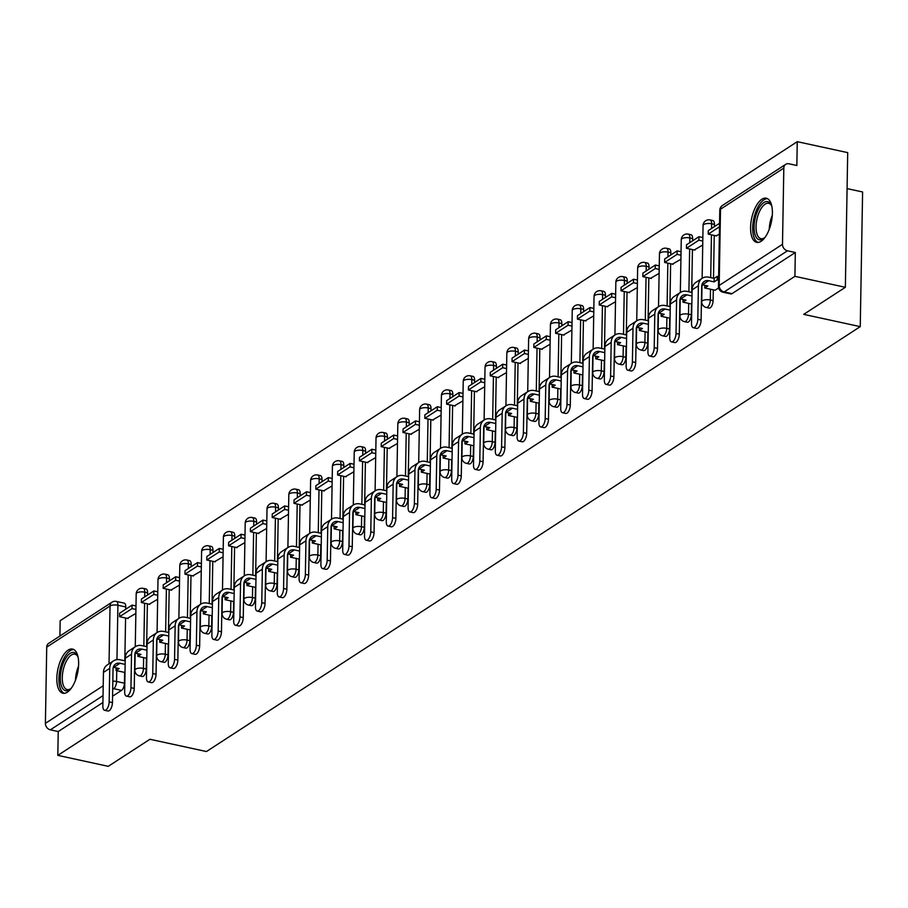 <?xml version="1.0" encoding="UTF-8"?>
<svg xmlns="http://www.w3.org/2000/svg" width="908" height="908" viewBox="0 0 908 908"><rect width="100%" height="100%" fill="white"/><g stroke="black" fill="none" stroke-linecap="round" stroke-linejoin="round"><path stroke-width="1.36" d="M709.08 308.084A5.788 2.576 -77.7 0 0 710.215 307.823A5.788 2.576 -77.7 0 0 713.098 300.616L710.317 300.003A5.788 2.576 102.3 0 1 707.423 307.21A5.788 2.576 102.3 0 1 706.288 307.483L709.08 308.084M687.277 322.261A5.788 2.576 -77.7 0 0 688.412 321.988A5.788 2.576 -77.7 0 0 691.294 314.781L688.514 314.179A5.788 2.576 102.3 0 1 685.619 321.387A5.788 2.576 102.3 0 1 684.484 321.659L687.277 322.261M665.473 336.425A5.788 2.576 -77.7 0 0 666.608 336.153A5.788 2.576 -77.7 0 0 669.502 328.957L666.71 328.344A5.788 2.576 102.3 0 1 663.816 335.551A5.788 2.576 102.3 0 1 662.681 335.824L665.473 336.425M643.67 350.601A5.788 2.576 -77.7 0 0 644.805 350.329A5.788 2.576 -77.7 0 0 647.699 343.122L644.907 342.52A5.788 2.576 102.3 0 1 642.013 349.716A5.788 2.576 102.3 0 1 640.878 349.989L643.67 350.601M621.866 364.766A5.788 2.576 -77.7 0 0 623.001 364.494A5.788 2.576 -77.7 0 0 625.896 357.287L623.104 356.685A5.788 2.576 102.3 0 1 620.209 363.892A5.788 2.576 102.3 0 1 619.074 364.165L621.866 364.766M600.063 378.931A5.788 2.576 -77.7 0 0 601.198 378.67A5.788 2.576 -77.7 0 0 604.092 371.463L601.3 370.861A5.788 2.576 102.3 0 1 598.417 378.057A5.788 2.576 102.3 0 1 597.282 378.33L600.063 378.931M578.26 393.107A5.788 2.576 -77.7 0 0 579.395 392.835A5.788 2.576 -77.7 0 0 582.289 385.628L579.497 385.026A5.788 2.576 102.3 0 1 576.614 392.233A5.788 2.576 102.3 0 1 575.479 392.506L578.26 393.107M556.456 407.272A5.788 2.576 -77.7 0 0 557.591 407A5.788 2.576 -77.7 0 0 560.486 399.804L557.694 399.191A5.788 2.576 102.3 0 1 554.811 406.398A5.788 2.576 102.3 0 1 553.676 406.671L556.456 407.272M534.653 421.448A5.788 2.576 -77.7 0 0 535.788 421.176A5.788 2.576 -77.7 0 0 538.682 413.969L535.89 413.367A5.788 2.576 102.3 0 1 533.007 420.563A5.788 2.576 102.3 0 1 531.872 420.835L534.653 421.448M512.861 435.613A5.788 2.576 -77.7 0 0 513.996 435.341A5.788 2.576 -77.7 0 0 516.879 428.145L514.087 427.532A5.788 2.576 102.3 0 1 511.204 434.739A5.788 2.576 102.3 0 1 510.069 435.011L512.861 435.613M491.058 449.789A5.788 2.576 -77.7 0 0 492.193 449.517A5.788 2.576 -77.7 0 0 495.076 442.31L492.284 441.708A5.788 2.576 102.3 0 1 489.401 448.904A5.788 2.576 102.3 0 1 488.266 449.176L491.058 449.789M469.254 463.954A5.788 2.576 -77.7 0 0 470.389 463.682A5.788 2.576 -77.7 0 0 473.272 456.474L470.492 455.873A5.788 2.576 102.3 0 1 467.597 463.08A5.788 2.576 102.3 0 1 466.462 463.352L469.254 463.954M447.451 478.119A5.788 2.576 -77.7 0 0 448.586 477.846A5.788 2.576 -77.7 0 0 451.469 470.65L448.688 470.038A5.788 2.576 102.3 0 1 445.794 477.245A5.788 2.576 102.3 0 1 444.659 477.517L447.451 478.119M425.648 492.295A5.788 2.576 -77.7 0 0 426.783 492.022A5.788 2.576 -77.7 0 0 429.666 484.815L426.885 484.214A5.788 2.576 102.3 0 1 423.991 491.41A5.788 2.576 102.3 0 1 422.856 491.682L425.648 492.295M403.844 506.46A5.788 2.576 -77.7 0 0 404.979 506.187A5.788 2.576 -77.7 0 0 407.874 498.991L405.082 498.379A5.788 2.576 102.3 0 1 402.187 505.586A5.788 2.576 102.3 0 1 401.052 505.858L403.844 506.46M382.041 520.636A5.788 2.576 -77.7 0 0 383.176 520.363A5.788 2.576 -77.7 0 0 386.07 513.156L383.278 512.555A5.788 2.576 102.3 0 1 380.384 519.751A5.788 2.576 102.3 0 1 379.249 520.023L382.041 520.636M360.238 534.801A5.788 2.576 -77.7 0 0 361.373 534.528A5.788 2.576 -77.7 0 0 364.267 527.321L361.475 526.719A5.788 2.576 102.3 0 1 358.581 533.927A5.788 2.576 102.3 0 1 357.446 534.199L360.238 534.801M338.434 548.965A5.788 2.576 -77.7 0 0 339.569 548.693A5.788 2.576 -77.7 0 0 342.464 541.497L339.671 540.884A5.788 2.576 102.3 0 1 336.777 548.091A5.788 2.576 102.3 0 1 335.642 548.364L338.434 548.965M316.631 563.142A5.788 2.576 -77.7 0 0 317.766 562.869A5.788 2.576 -77.7 0 0 320.66 555.662L317.868 555.06A5.788 2.576 102.3 0 1 314.985 562.256A5.788 2.576 102.3 0 1 313.85 562.529L316.631 563.142M294.828 577.306A5.788 2.576 -77.7 0 0 295.963 577.034A5.788 2.576 -77.7 0 0 298.857 569.838L296.065 569.225A5.788 2.576 102.3 0 1 293.182 576.432A5.788 2.576 102.3 0 1 292.047 576.705L294.828 577.306M273.024 591.483A5.788 2.576 -77.7 0 0 274.159 591.21A5.788 2.576 -77.7 0 0 277.053 584.003L274.261 583.401A5.788 2.576 102.3 0 1 271.378 590.597A5.788 2.576 102.3 0 1 270.243 590.87L273.024 591.483M251.221 605.647A5.788 2.576 -77.7 0 0 252.356 605.375A5.788 2.576 -77.7 0 0 255.25 598.168L252.458 597.566A5.788 2.576 102.3 0 1 249.575 604.773A5.788 2.576 102.3 0 1 248.44 605.046L251.221 605.647M229.429 619.812A5.788 2.576 -77.7 0 0 230.564 619.54A5.788 2.576 -77.7 0 0 233.447 612.344L230.655 611.731A5.788 2.576 102.3 0 1 227.772 618.938A5.788 2.576 102.3 0 1 226.637 619.211L229.429 619.812M207.626 633.988A5.788 2.576 -77.7 0 0 208.761 633.716A5.788 2.576 -77.7 0 0 211.643 626.509L208.851 625.907A5.788 2.576 102.3 0 1 205.968 633.103A5.788 2.576 102.3 0 1 204.833 633.375L207.626 633.988M185.822 648.153A5.788 2.576 -77.7 0 0 186.957 647.881A5.788 2.576 -77.7 0 0 189.84 640.685L187.059 640.072A5.788 2.576 102.3 0 1 184.165 647.279A5.788 2.576 102.3 0 1 183.03 647.552L185.822 648.153M164.019 662.329A5.788 2.576 -77.7 0 0 165.154 662.057A5.788 2.576 -77.7 0 0 168.037 654.85L165.256 654.248A5.788 2.576 102.3 0 1 162.362 661.444A5.788 2.576 102.3 0 1 161.227 661.716L164.019 662.329M142.215 676.494A5.788 2.576 -77.7 0 0 143.351 676.222A5.788 2.576 -77.7 0 0 146.233 669.014L143.453 668.413A5.788 2.576 102.3 0 1 140.558 675.62A5.788 2.576 102.3 0 1 139.423 675.893L142.215 676.494M68.1 650.139A22.586 10.022 -77.7 0 0 57.147 673.691A22.586 10.022 -77.7 0 0 62.936 693.224A22.586 10.022 -77.7 0 0 67.362 692.157A22.586 10.022 -77.7 0 0 78.315 668.617A22.586 10.022 -77.7 0 0 72.526 649.084A22.586 10.022 -77.7 0 0 68.1 650.139M761.857 199.261A22.586 10.022 -77.7 0 0 750.905 222.812A22.586 10.022 -77.7 0 0 756.705 242.345A22.586 10.022 -77.7 0 0 761.131 241.278A22.586 10.022 -77.7 0 0 772.072 217.738A22.586 10.022 -77.7 0 0 766.284 198.205A22.586 10.022 -77.7 0 0 761.857 199.261M845.359 287.303L803.716 314.361L860.251 326.642L206.457 751.54L149.922 739.271L108.268 766.329L57.817 755.377L794.909 276.338L845.359 287.303L847.709 152.623L797.258 141.671L60.166 620.697L59.905 636.043M847.085 188.603L862.6 191.974L860.251 326.642M797.258 141.671L796.849 165.506L788.984 163.792A5.788 4.733 57 0 0 785.738 164.325A5.788 4.733 57 0 0 783.82 168.082L782.492 244.309A5.788 4.733 57 0 0 787.463 250.801L724.153 291.945A5.788 2.576 102.3 0 1 723.018 292.217L730.883 293.92A5.788 2.576 102.3 0 0 732.018 293.647L724.153 291.945A5.788 4.733 57 0 1 719.181 285.452L782.492 244.309M794.909 276.338L795.329 252.503L787.463 250.801M125.769 606.964L117.904 605.261A5.788 2.576 102.3 0 0 116.338 601.414L124.203 603.116A5.788 2.576 102.3 0 1 125.769 606.964L125.724 609.234M125.576 617.996L124.827 660.808M124.623 672.397L124.441 683.191L116.576 681.477A5.788 2.576 102.3 0 1 113.693 688.684L112.671 689.342M57.817 755.377L58.237 731.542L50.371 729.828A5.788 4.733 -123 0 1 45.4 723.347L46.728 647.12A5.788 4.733 -123 0 1 48.646 643.363L111.956 602.22A5.788 4.733 -123 0 0 110.038 605.976L46.728 647.12M149.162 604.217L157.651 599.291M170.965 590.041L179.455 585.115M192.768 575.876L201.258 570.95M214.572 561.7L223.062 556.774M236.375 547.535L244.865 542.609M258.178 533.371L266.668 528.445M279.982 519.194L288.472 514.269M301.785 505.03L310.275 500.104M323.589 490.853L332.078 485.928M345.392 476.689L353.882 471.763M367.195 462.524L375.685 457.598M388.999 448.348L397.488 443.422M410.791 434.183L419.28 429.257M432.594 420.007L441.084 415.081M454.397 405.842L462.887 400.916M476.201 391.666L484.69 386.74M498.004 377.501L506.494 372.575M519.807 363.336L528.297 358.41M541.611 349.16L550.1 344.234M563.414 334.995L571.904 330.069M585.217 320.819L593.707 315.893M607.021 306.654L615.51 301.728M628.824 292.489L637.314 287.564M650.627 278.313L659.117 273.387M672.419 264.149L680.921 259.223M694.223 249.972L702.713 245.047M716.026 235.808L719.374 234.23M715.084 290.219L718.637 287.961M714.437 224.389L711.645 223.788A5.788 2.576 102.3 0 0 710.079 219.94L712.871 220.553A5.788 2.576 -77.7 0 1 714.437 224.389L714.392 226.659M714.244 235.422L713.495 278.234M713.291 289.822L713.098 300.616M692.634 238.554L689.842 237.953A5.788 2.576 102.3 0 0 688.275 234.116L691.067 234.718A5.788 2.576 -77.7 0 1 692.634 238.554L692.588 240.824M692.441 249.587L691.692 292.41M691.487 303.998L691.294 314.781M670.83 252.73L668.038 252.118A5.788 2.576 102.3 0 0 666.472 248.281L669.264 248.883A5.788 2.576 -77.7 0 1 670.83 252.73L670.785 254.989M670.637 263.763L669.888 306.575M669.684 318.163L669.502 328.957M649.027 266.895L646.235 266.294A5.788 2.576 102.3 0 0 644.669 262.446L647.461 263.059A5.788 2.576 -77.7 0 1 649.027 266.895L648.982 269.165M648.834 277.927L648.085 320.74M647.881 332.339L647.699 343.122M627.224 281.071L624.432 280.459A5.788 2.576 102.3 0 0 622.865 276.622L625.657 277.224A5.788 2.576 -77.7 0 1 627.224 281.071L627.178 283.33M627.031 292.092L626.282 334.916M626.077 346.504L625.896 357.287M605.42 295.236L602.628 294.635A5.788 2.576 102.3 0 0 601.062 290.787L603.854 291.4A5.788 2.576 -77.7 0 1 605.42 295.236L605.386 297.506M605.227 306.268L604.478 349.081M604.274 360.669L604.092 371.463M583.617 309.401L580.825 308.799A5.788 2.576 102.3 0 0 579.259 304.963L582.051 305.565A5.788 2.576 -77.7 0 1 583.617 309.401L583.583 311.671M583.424 320.433L582.675 363.257M582.471 374.845L582.289 385.628M561.814 323.577L559.022 322.964A5.788 2.576 102.3 0 0 557.455 319.128L560.247 319.729A5.788 2.576 -77.7 0 1 561.814 323.577L561.78 325.836M561.621 334.609L560.872 377.422M560.679 389.01L560.486 399.804M540.01 337.742L537.23 337.14A5.788 2.576 102.3 0 0 535.663 333.293L538.444 333.906A5.788 2.576 -77.7 0 1 540.01 337.742L539.976 340.012M539.817 348.774L539.068 391.586M538.875 403.186L538.682 413.969M518.207 351.918L515.426 351.305A5.788 2.576 102.3 0 0 513.86 347.469L516.641 348.07A5.788 2.576 -77.7 0 1 518.207 351.918L518.173 354.177M518.014 362.939L517.276 405.762M517.072 417.351L516.879 428.145M496.404 366.083L493.623 365.481A5.788 2.576 102.3 0 0 492.057 361.634L494.837 362.247A5.788 2.576 -77.7 0 1 496.404 366.083L496.37 368.353M496.211 377.115L495.473 419.927M495.269 431.516L495.076 442.31M474.6 380.248L471.82 379.646A5.788 2.576 102.3 0 0 470.253 375.81L473.045 376.411A5.788 2.576 -77.7 0 1 474.6 380.248L474.566 382.518M474.419 391.28L473.67 434.103M473.465 445.692L473.272 456.474M452.808 394.424L450.016 393.822A5.788 2.576 102.3 0 0 448.45 389.975L451.242 390.576A5.788 2.576 -77.7 0 1 452.808 394.424L452.763 396.683M452.615 405.456L451.866 448.268M451.662 459.857L451.469 470.65M431.005 408.589L428.213 407.987A5.788 2.576 102.3 0 0 426.647 404.139L429.439 404.752A5.788 2.576 -77.7 0 1 431.005 408.589L430.959 410.859M430.812 419.621L430.063 462.444M429.859 474.033L429.666 484.815M409.202 422.765L406.409 422.152A5.788 2.576 102.3 0 0 404.843 418.316L407.635 418.917A5.788 2.576 -77.7 0 1 409.202 422.765L409.156 425.023M409.009 433.786L408.26 476.609M408.055 488.198L407.874 498.991M387.398 436.93L384.606 436.328A5.788 2.576 102.3 0 0 383.04 432.48L385.832 433.093A5.788 2.576 -77.7 0 1 387.398 436.93L387.353 439.2M387.205 447.962L386.456 490.774M386.252 502.362L386.07 513.156M365.595 451.106L362.803 450.493A5.788 2.576 102.3 0 0 361.236 446.657L364.029 447.258A5.788 2.576 -77.7 0 1 365.595 451.106L365.549 453.364M365.402 462.127L364.653 504.95M364.449 516.538L364.267 527.321M343.791 465.271L340.999 464.669A5.788 2.576 102.3 0 0 339.433 460.821L342.225 461.423A5.788 2.576 -77.7 0 1 343.791 465.271L343.746 467.529M343.599 476.303L342.849 519.115M342.645 530.703L342.464 541.497M321.988 479.435L319.196 478.834A5.788 2.576 102.3 0 0 317.63 474.986L320.422 475.599A5.788 2.576 -77.7 0 1 321.988 479.435L321.954 481.705M321.795 490.468L321.046 533.291M320.842 544.879L320.66 555.662M300.185 493.611L297.393 492.999A5.788 2.576 102.3 0 0 295.826 489.162L298.619 489.764A5.788 2.576 -77.7 0 1 300.185 493.611L300.151 495.87M299.992 504.632L299.243 547.456M299.038 559.044L298.857 569.838M278.381 507.776L275.589 507.175A5.788 2.576 102.3 0 0 274.034 503.327L276.815 503.94A5.788 2.576 -77.7 0 1 278.381 507.776L278.347 510.046M278.188 518.808L277.439 561.621M277.246 573.22L277.053 584.003M256.578 521.952L253.797 521.34A5.788 2.576 102.3 0 0 252.231 517.503L255.012 518.105A5.788 2.576 -77.7 0 1 256.578 521.952L256.544 524.211M256.385 532.973L255.636 575.797M255.443 587.385L255.25 598.168M234.775 536.117L231.994 535.516A5.788 2.576 102.3 0 0 230.428 531.668L233.208 532.27A5.788 2.576 -77.7 0 1 234.775 536.117L234.741 538.376M234.582 547.149L233.844 589.962M233.64 601.55L233.447 612.344M212.971 550.282L210.191 549.681A5.788 2.576 102.3 0 0 208.624 545.833L211.405 546.446A5.788 2.576 -77.7 0 1 212.971 550.282L212.937 552.552M212.778 561.314L212.041 604.138M211.836 615.726L211.643 626.509M191.179 564.458L188.387 563.845A5.788 2.576 102.3 0 0 186.821 560.009L189.613 560.611A5.788 2.576 -77.7 0 1 191.179 564.458L191.134 566.717M190.986 575.49L190.237 618.303M190.033 629.891L189.84 640.685M169.376 578.623L166.584 578.021A5.788 2.576 102.3 0 0 165.018 574.174L167.81 574.787A5.788 2.576 -77.7 0 1 169.376 578.623L169.331 580.893M169.183 589.655L168.434 632.467M168.23 644.067L168.037 654.85M147.573 592.799L144.781 592.186A5.788 2.576 102.3 0 0 143.214 588.35L146.006 588.952A5.788 2.576 -77.7 0 1 147.573 592.799L147.527 595.058M147.38 603.82L146.631 646.644M146.426 658.232L146.233 669.014M127.358 618.382L135.859 613.456M795.329 252.503L732.018 293.647M112.558 696.232L121.547 690.386A5.788 2.576 -77.7 0 0 124.441 683.191M58.237 731.542L102.922 702.497M125.145 664.395L120.004 663.283A7.82 6.39 57 0 0 115.611 663.998A7.82 6.39 57 0 0 113.035 669.06L112.444 702.599A6.515 2.894 102.3 0 1 107.916 711.009L104.624 710.294A6.515 2.894 -77.7 0 0 109.153 701.884L109.732 668.345A11.577 9.466 -123 0 1 113.568 660.842A11.577 9.466 -123 0 1 120.06 659.775L125.202 660.888M113.568 660.842L107.269 664.928A11.577 9.466 -123 0 0 103.444 672.431L102.854 705.97A6.515 2.894 -77.7 0 0 104.624 710.294M124.998 672.487L116.088 670.547L119.164 668.549L113.716 667.369A7.82 6.39 57 0 0 113.284 667.289M132.069 605.103L119.629 613.184L119.572 616.691L132.012 608.61L132.069 605.103L135.984 605.954M135.928 609.461L132.012 608.61M128.051 618.53L119.572 616.691M116.088 670.547L116.133 667.891M71.312 688.207A19.545 8.671 102.3 0 1 70.359 689.093A19.545 8.671 102.3 0 1 61.653 686.584A19.545 8.671 102.3 0 1 61.744 667.811A19.545 8.671 102.3 0 1 77.566 655.916A19.545 8.671 102.3 0 1 78.065 657.12M77.895 656.677A18.092 8.036 -77.7 0 0 74.865 654.18A18.092 8.036 -77.7 0 0 63.605 668.367A18.092 8.036 -77.7 0 0 67.181 689.547A18.092 8.036 -77.7 0 0 70.972 688.536M73.798 649.572A22.439 9.965 -77.7 0 0 60.564 667.255A22.439 9.965 -77.7 0 0 64.298 693.303M765.069 237.328A19.545 8.671 102.3 0 1 764.116 238.214A19.545 8.671 102.3 0 1 755.422 235.717A19.545 8.671 102.3 0 1 755.513 216.933A19.545 8.671 102.3 0 1 771.323 205.038A19.545 8.671 102.3 0 1 771.823 206.241M771.664 205.81A18.092 8.036 -77.7 0 0 768.633 203.301A18.092 8.036 -77.7 0 0 757.374 217.489A18.092 8.036 -77.7 0 0 760.949 238.668A18.092 8.036 -77.7 0 0 764.74 237.658M767.555 198.693A22.439 9.965 -77.7 0 0 754.321 216.376A22.439 9.965 -77.7 0 0 758.055 242.425M146.937 650.219L141.807 649.106A7.82 6.39 57 0 0 137.414 649.822A7.82 6.39 57 0 0 134.827 654.895L134.248 688.423A6.515 2.894 102.3 0 1 129.719 696.833L126.428 696.118A6.515 2.894 -77.7 0 0 130.945 687.708L131.535 654.18A11.577 9.466 -123 0 1 135.36 646.666A11.577 9.466 -123 0 1 141.864 645.611L147.005 646.723M135.36 646.666L129.072 650.752A11.577 9.466 -123 0 0 125.247 658.266L124.657 691.794A6.515 2.894 -77.7 0 0 126.428 696.118M146.801 658.311L137.891 656.382L140.967 654.384L135.519 653.192A7.82 6.39 57 0 0 135.088 653.113M153.872 590.938L141.432 599.019L141.376 602.515L153.815 594.434L153.872 590.938L157.788 591.789M157.731 595.285L153.815 594.434M149.854 604.365L141.376 602.515M137.891 656.382L137.937 653.726M168.74 636.054L163.61 634.942A7.82 6.39 57 0 0 159.218 635.657A7.82 6.39 57 0 0 156.63 640.719L156.051 674.258A6.515 2.894 102.3 0 1 151.523 682.668L148.231 681.953A6.515 2.894 -77.7 0 0 152.748 673.543L153.338 640.004A11.577 9.466 -123 0 1 157.163 632.501A11.577 9.466 -123 0 1 163.667 631.435L168.809 632.558M157.163 632.501L150.876 636.587A11.577 9.466 -123 0 0 147.051 644.09L146.46 677.629A6.515 2.894 -77.7 0 0 148.231 681.953M168.604 644.147L159.694 642.206L162.77 640.208L157.322 639.028A7.82 6.39 57 0 0 156.88 638.948M175.675 576.762L163.236 584.854L163.179 588.35L175.619 580.269L175.675 576.762L179.591 577.613M179.534 581.12L175.619 580.269M171.646 590.189L163.179 588.35M159.694 642.206L159.74 639.55M190.544 621.889L185.414 620.766A7.82 6.39 57 0 0 181.021 621.492A7.82 6.39 57 0 0 178.433 626.554L177.855 660.093A6.515 2.894 102.3 0 1 173.326 668.492L170.023 667.777A6.515 2.894 -77.7 0 0 174.552 659.367L175.142 625.839A11.577 9.466 -123 0 1 178.967 618.325A11.577 9.466 -123 0 1 185.47 617.27L190.612 618.382M178.967 618.325L172.679 622.423A11.577 9.466 -123 0 0 168.854 629.925L168.264 663.464A6.515 2.894 -77.7 0 0 170.023 667.777M190.408 629.97L181.498 628.041L184.574 626.043L179.114 624.852A7.82 6.39 57 0 0 178.683 624.772M197.479 562.597L185.039 570.678L184.982 574.185L197.422 566.093L197.479 562.597L201.394 563.448M201.326 566.944L197.422 566.093M193.449 576.024L184.982 574.185M181.498 628.041L181.543 625.385M212.347 607.713L207.206 606.601A7.82 6.39 57 0 0 202.825 607.316A7.82 6.39 57 0 0 200.237 612.389L199.658 645.917A6.515 2.894 102.3 0 1 195.129 654.327L191.826 653.612A6.515 2.894 -77.7 0 0 196.355 645.202L196.945 611.674A11.577 9.466 -123 0 1 200.77 604.16A11.577 9.466 -123 0 1 207.274 603.094L212.415 604.217M200.77 604.16L194.482 608.246A11.577 9.466 -123 0 0 190.657 615.76L190.067 649.288A6.515 2.894 -77.7 0 0 191.826 653.612M212.211 615.806L203.301 613.865L206.377 611.867L200.918 610.687A7.82 6.39 57 0 0 200.486 610.607M219.282 548.432L206.842 556.513L206.786 560.009L219.225 551.928L219.282 548.432L223.198 549.272M223.13 552.779L219.225 551.928M215.253 561.848L206.786 560.009M203.301 613.865L203.347 611.209M234.151 593.548L229.009 592.425A7.82 6.39 57 0 0 224.628 593.151A7.82 6.39 57 0 0 222.04 598.213L221.461 631.752A6.515 2.894 102.3 0 1 216.933 640.163L213.63 639.448A6.515 2.894 -77.7 0 0 218.158 631.037L218.749 597.498A11.577 9.466 -123 0 1 222.573 589.996A11.577 9.466 -123 0 1 229.077 588.929L234.219 590.041M222.573 589.996L216.286 594.082A11.577 9.466 -123 0 0 212.461 601.584L211.87 635.123A6.515 2.894 -77.7 0 0 213.63 639.448M234.014 601.629L225.105 599.7L228.18 597.702L222.721 596.522A7.82 6.39 57 0 0 222.29 596.442M241.085 534.256L228.646 542.337L228.589 545.844L241.029 537.763L241.085 534.256L245.001 535.107M244.933 538.603L241.029 537.763M237.056 547.683L228.589 545.844M225.105 599.7L225.15 597.044M255.954 579.372L250.812 578.26A7.82 6.39 57 0 0 246.431 578.975A7.82 6.39 57 0 0 243.843 584.048L243.253 617.576A6.515 2.894 102.3 0 1 238.736 625.987L235.433 625.271A6.515 2.894 -77.7 0 0 239.962 616.861L240.552 583.333A11.577 9.466 -123 0 1 244.377 575.82A11.577 9.466 -123 0 1 250.88 574.764L256.011 575.876M244.377 575.82L238.089 579.906A11.577 9.466 -123 0 0 234.264 587.419L233.674 620.947A6.515 2.894 -77.7 0 0 235.433 625.271M255.818 587.465L246.908 585.535L249.972 583.538L244.524 582.346A7.82 6.39 57 0 0 244.093 582.266M262.889 520.091L250.449 528.172L250.392 531.668L262.832 523.587L262.889 520.091L266.804 520.942M266.736 524.438L262.832 523.587M258.859 533.518L250.392 531.668M246.908 585.535L246.953 582.879M277.757 565.207L272.616 564.095A7.82 6.39 57 0 0 268.235 564.81A7.82 6.39 57 0 0 265.647 569.872L265.057 603.411A6.515 2.894 102.3 0 1 260.539 611.822L257.236 611.107A6.515 2.894 -77.7 0 0 261.765 602.696L262.355 569.157A11.577 9.466 -123 0 1 266.18 561.655A11.577 9.466 -123 0 1 272.684 560.588L277.814 561.712M266.18 561.655L259.892 565.741A11.577 9.466 -123 0 0 256.056 573.243L255.477 606.782A6.515 2.894 -77.7 0 0 257.236 611.107M277.621 573.3L268.7 571.359L271.776 569.361L266.328 568.181A7.82 6.39 57 0 0 265.896 568.102M284.692 505.915L272.252 514.007L272.196 517.503L284.624 509.422L284.692 505.915L288.596 506.766M288.54 510.273L284.624 509.422M280.663 519.342L272.196 517.503M268.7 571.359L268.757 568.703M299.561 551.043L294.419 549.919A7.82 6.39 57 0 0 290.038 550.634A7.82 6.39 57 0 0 287.45 555.707L286.86 589.235A6.515 2.894 102.3 0 1 282.331 597.646L279.04 596.931A6.515 2.894 -77.7 0 0 283.568 588.52L284.159 554.992A11.577 9.466 -123 0 1 287.984 547.479A11.577 9.466 -123 0 1 294.487 546.423L299.617 547.535M287.984 547.479L281.696 551.576A11.577 9.466 -123 0 0 277.859 559.078L277.281 592.618A6.515 2.894 -77.7 0 0 279.04 596.931M299.413 559.124L290.503 557.194L293.579 555.197L288.131 554.005A7.82 6.39 57 0 0 287.7 553.925M306.495 491.75L294.056 499.831L293.988 503.338L306.427 495.246L306.495 491.75L310.4 492.601M310.343 496.097L306.427 495.246M302.466 505.177L293.988 503.338M290.503 557.194L290.549 554.538M321.364 536.866L316.222 535.754A7.82 6.39 57 0 0 311.841 536.469A7.82 6.39 57 0 0 309.253 541.543L308.663 575.07A6.515 2.894 102.3 0 1 304.135 583.481L300.843 582.766A6.515 2.894 -77.7 0 0 305.372 574.355L305.951 540.827A11.577 9.466 -123 0 1 309.787 533.314A11.577 9.466 -123 0 1 316.279 532.247L321.421 533.371M309.787 533.314L303.499 537.4A11.577 9.466 -123 0 0 299.663 544.913L299.084 578.441A6.515 2.894 -77.7 0 0 300.843 582.766M321.216 544.959L312.307 543.018L315.382 541.02L309.934 539.84A7.82 6.39 57 0 0 309.503 539.761M328.299 477.585L315.859 485.666L315.791 489.162L328.231 481.081L328.299 477.585L332.203 478.425M332.146 481.932L328.231 481.081M324.269 491.001L315.791 489.162M312.307 543.018L312.352 540.362M343.167 522.702L338.026 521.578A7.82 6.39 57 0 0 333.645 522.304A7.82 6.39 57 0 0 331.057 527.366L330.467 560.906A6.515 2.894 102.3 0 1 325.938 569.316L322.646 568.601A6.515 2.894 -77.7 0 0 327.175 560.191L327.754 526.651A11.577 9.466 -123 0 1 331.59 519.149A11.577 9.466 -123 0 1 338.082 518.082L343.224 519.194M331.59 519.149L325.302 523.235A11.577 9.466 -123 0 0 321.466 530.737L320.887 564.277A6.515 2.894 -77.7 0 0 322.646 568.601M343.02 530.783L334.11 528.853L337.186 526.856L331.738 525.675A7.82 6.39 57 0 0 331.306 525.596M350.102 463.409L337.663 471.49L337.594 474.998L350.034 466.916L350.102 463.409L354.006 464.26M353.95 467.756L350.034 466.916M346.073 476.836L337.594 474.998M334.11 528.853L334.155 526.197M364.971 508.525L359.829 507.413A7.82 6.39 57 0 0 355.437 508.128A7.82 6.39 57 0 0 352.86 513.202L352.27 546.73A6.515 2.894 102.3 0 1 347.741 555.14L344.45 554.425A6.515 2.894 -77.7 0 0 348.978 546.014L349.557 512.487A11.577 9.466 -123 0 1 353.394 504.973A11.577 9.466 -123 0 1 359.886 503.917L365.027 505.03M353.394 504.973L347.106 509.059A11.577 9.466 -123 0 0 343.269 516.573L342.691 550.1A6.515 2.894 -77.7 0 0 344.45 554.425M364.823 516.618L355.913 514.688L358.989 512.679L353.541 511.499A7.82 6.39 57 0 0 353.11 511.42M371.894 449.244L359.466 457.326L359.398 460.821L371.837 452.74L371.894 449.244L375.81 450.096M375.753 453.591L371.837 452.74M367.876 462.671L359.398 460.821M355.913 514.688L355.959 512.033M386.774 494.361L381.632 493.248A7.82 6.39 57 0 0 377.24 493.963A7.82 6.39 57 0 0 374.664 499.025L374.073 532.565A6.515 2.894 102.3 0 1 369.545 540.975L366.253 540.26A6.515 2.894 -77.7 0 0 370.782 531.85L371.361 498.31A11.577 9.466 -123 0 1 375.197 490.808A11.577 9.466 -123 0 1 381.689 489.741L386.831 490.853M375.197 490.808L368.909 494.894A11.577 9.466 -123 0 0 365.073 502.396L364.494 535.936A6.515 2.894 -77.7 0 0 366.253 540.26M386.626 502.453L377.717 500.512L380.793 498.515L375.344 497.334A7.82 6.39 57 0 0 374.913 497.255M393.697 435.068L381.269 443.161L381.201 446.657L393.641 438.575L393.697 435.068L397.613 435.919M397.556 439.427L393.641 438.575M389.68 448.495L381.201 446.657M377.717 500.512L377.762 497.856M408.577 480.196L403.436 479.072A7.82 6.39 57 0 0 399.043 479.787A7.82 6.39 57 0 0 396.456 484.861L395.877 518.389A6.515 2.894 102.3 0 1 391.348 526.799L388.056 526.084A6.515 2.894 -77.7 0 0 392.585 517.673L393.164 484.146A11.577 9.466 -123 0 1 397 476.632A11.577 9.466 -123 0 1 403.493 475.576L408.634 476.689M397 476.632L390.701 480.729A11.577 9.466 -123 0 0 386.876 488.232L386.286 521.771A6.515 2.894 -77.7 0 0 388.056 526.084M408.43 488.277L399.52 486.348L402.596 484.35L397.148 483.158A7.82 6.39 57 0 0 396.717 483.079M415.501 420.903L403.061 428.985L403.004 432.492L415.444 424.399L415.501 420.903L419.417 421.755M419.36 425.25L415.444 424.399M411.483 434.33L403.004 432.492M399.52 486.348L399.565 483.692M430.369 466.02L425.239 464.907A7.82 6.39 57 0 0 420.847 465.622A7.82 6.39 57 0 0 418.259 470.696L417.68 504.224A6.515 2.894 102.3 0 1 413.151 512.634L409.86 511.919A6.515 2.894 -77.7 0 0 414.377 503.509L414.967 469.981A11.577 9.466 -123 0 1 418.792 462.467A11.577 9.466 -123 0 1 425.296 461.4L430.437 462.524M418.792 462.467L412.504 466.553A11.577 9.466 -123 0 0 408.679 474.067L408.089 507.595A6.515 2.894 -77.7 0 0 409.86 511.919M430.233 474.112L421.323 472.171L424.399 470.174L418.951 468.993A7.82 6.39 57 0 0 418.52 468.914M437.304 406.727L424.865 414.82L424.808 418.316L437.247 410.234L437.304 406.727L441.22 407.579M441.163 411.086L437.247 410.234M433.286 420.154L424.808 418.316M421.323 472.171L421.369 469.515M452.173 451.855L447.042 450.731A7.82 6.39 57 0 0 442.65 451.458A7.82 6.39 57 0 0 440.062 456.52L439.483 490.059A6.515 2.894 102.3 0 1 434.955 498.469L431.663 497.754A6.515 2.894 -77.7 0 0 436.18 489.344L436.771 455.805A11.577 9.466 -123 0 1 440.596 448.302A11.577 9.466 -123 0 1 447.099 447.235L452.241 448.348M440.596 448.302L434.308 452.388A11.577 9.466 -123 0 0 430.483 459.891L429.893 493.43A6.515 2.894 -77.7 0 0 431.663 497.754M452.036 459.936L443.127 458.007L446.203 456.009L440.755 454.829A7.82 6.39 57 0 0 440.312 454.749M459.108 392.562L446.668 400.644L446.611 404.151L459.051 396.07L459.108 392.562L463.023 393.414M462.955 396.909L459.051 396.07M455.078 405.989L446.611 404.151M443.127 458.007L443.172 455.351M473.976 437.679L468.846 436.566A7.82 6.39 57 0 0 464.453 437.281A7.82 6.39 57 0 0 461.866 442.355L461.287 475.883A6.515 2.894 102.3 0 1 456.758 484.293L453.455 483.578A6.515 2.894 -77.7 0 0 457.984 475.168L458.574 441.64A11.577 9.466 -123 0 1 462.399 434.126A11.577 9.466 -123 0 1 468.903 433.071L474.044 434.183M462.399 434.126L456.111 438.212A11.577 9.466 -123 0 0 452.286 445.726L451.696 479.254A6.515 2.894 -77.7 0 0 453.455 483.578M473.84 445.771L464.93 443.842L468.006 441.833L462.547 440.652A7.82 6.39 57 0 0 462.115 440.573M480.911 378.398L468.471 386.479L468.414 389.975L480.854 381.893L480.911 378.398L484.827 379.249M484.759 382.745L480.854 381.893M476.882 391.825L468.414 389.975M464.93 443.842L464.975 441.186M495.779 423.514L490.638 422.402A7.82 6.39 57 0 0 486.257 423.117A7.82 6.39 57 0 0 483.669 428.179L483.09 461.718A6.515 2.894 102.3 0 1 478.561 470.128L475.259 469.413A6.515 2.894 -77.7 0 0 479.787 461.003L480.377 427.464A11.577 9.466 -123 0 1 484.202 419.961A11.577 9.466 -123 0 1 490.706 418.894L495.847 420.007M484.202 419.961L477.914 424.047A11.577 9.466 -123 0 0 474.089 431.55L473.499 465.089A6.515 2.894 -77.7 0 0 475.259 469.413M495.643 431.606L486.733 429.666L489.809 427.668L484.35 426.488A7.82 6.39 57 0 0 483.919 426.408M502.714 364.221L490.275 372.303L490.218 375.81L502.657 367.729L502.714 364.221L506.63 365.073M506.562 368.58L502.657 367.729M498.685 377.649L490.218 375.81M486.733 429.666L486.779 427.01M517.583 409.349L512.441 408.225A7.82 6.39 57 0 0 508.06 408.941A7.82 6.39 57 0 0 505.472 414.014L504.893 447.542A6.515 2.894 102.3 0 1 500.365 455.952L497.062 455.237A6.515 2.894 -77.7 0 0 501.591 446.827L502.181 413.299A11.577 9.466 -123 0 1 506.006 405.785A11.577 9.466 -123 0 1 512.509 404.73L517.639 405.842M506.006 405.785L499.718 409.871A11.577 9.466 -123 0 0 495.893 417.385L495.303 450.913A6.515 2.894 -77.7 0 0 497.062 455.237M517.447 417.43L508.537 415.501L511.613 413.503L506.153 412.311A7.82 6.39 57 0 0 505.722 412.232M524.518 350.057L512.078 358.138L512.021 361.645L524.461 353.553L524.518 350.057L528.433 350.908M528.365 354.404L524.461 353.553M520.488 363.484L512.021 361.645M508.537 415.501L508.582 412.845M539.386 395.173L534.245 394.061A7.82 6.39 57 0 0 529.863 394.776A7.82 6.39 57 0 0 527.276 399.849L526.685 433.377A6.515 2.894 102.3 0 1 522.168 441.787L518.865 441.072A6.515 2.894 -77.7 0 0 523.394 432.662L523.984 399.123A11.577 9.466 -123 0 1 527.809 391.62A11.577 9.466 -123 0 1 534.313 390.554L539.443 391.677M527.809 391.62L521.521 395.706A11.577 9.466 -123 0 0 517.696 403.22L517.106 436.748A6.515 2.894 -77.7 0 0 518.865 441.072M539.25 403.266L530.34 401.325L533.405 399.327L527.957 398.147A7.82 6.39 57 0 0 527.525 398.067M546.321 335.881L533.881 343.973L533.825 347.469L546.253 339.388L546.321 335.881L550.237 336.732M550.169 340.239L546.253 339.388M542.292 349.308L533.825 347.469M530.34 401.325L530.385 398.669M561.189 381.008L556.048 379.885A7.82 6.39 57 0 0 551.667 380.611A7.82 6.39 57 0 0 549.079 385.673L548.489 419.212A6.515 2.894 102.3 0 1 543.96 427.623L540.669 426.908A6.515 2.894 -77.7 0 0 545.197 418.497L545.787 384.958A11.577 9.466 -123 0 1 549.612 377.456A11.577 9.466 -123 0 1 556.116 376.389L561.246 377.501M549.612 377.456L543.324 381.542A11.577 9.466 -123 0 0 539.488 389.044L538.909 422.583A6.515 2.894 -77.7 0 0 540.669 426.908M561.053 389.089L552.132 387.16L555.208 385.162L549.76 383.982A7.82 6.39 57 0 0 549.329 383.902M568.124 321.716L555.685 329.797L555.628 333.304L568.056 325.223L568.124 321.716L572.029 322.567M571.972 326.063L568.056 325.223M564.095 335.143L555.628 333.304M552.132 387.16L552.189 384.504M582.993 366.832L577.851 365.72A7.82 6.39 57 0 0 573.47 366.435A7.82 6.39 57 0 0 570.882 371.508L570.292 405.036A6.515 2.894 102.3 0 1 565.763 413.446L562.472 412.731A6.515 2.894 -77.7 0 0 567.001 404.321L567.579 370.793A11.577 9.466 -123 0 1 571.416 363.279A11.577 9.466 -123 0 1 577.919 362.224L583.05 363.336M571.416 363.279L565.128 367.365A11.577 9.466 -123 0 0 561.292 374.879L560.713 408.407A6.515 2.894 -77.7 0 0 562.472 412.731M582.845 374.925L573.935 372.984L577.011 370.986L571.563 369.806A7.82 6.39 57 0 0 571.132 369.726M589.928 307.551L577.488 315.632L577.42 319.128L589.86 311.047L589.928 307.551L593.832 308.402M593.775 311.898L589.86 311.047M585.898 320.978L577.42 319.128M573.935 372.984L573.981 370.328M604.796 352.667L599.655 351.555A7.82 6.39 57 0 0 595.273 352.27A7.82 6.39 57 0 0 592.686 357.332L592.095 390.871A6.515 2.894 102.3 0 1 587.567 399.282L584.275 398.567A6.515 2.894 -77.7 0 0 588.804 390.156L589.383 356.617A11.577 9.466 -123 0 1 593.219 349.115A11.577 9.466 -123 0 1 599.711 348.048L604.853 349.16M593.219 349.115L586.931 353.201A11.577 9.466 -123 0 0 583.095 360.703L582.516 394.242A6.515 2.894 -77.7 0 0 584.275 398.567M604.649 360.76L595.739 358.819L598.815 356.821L593.367 355.641A7.82 6.39 57 0 0 592.935 355.561M611.731 293.375L599.291 301.456L599.223 304.963L611.663 296.882L611.731 293.375L615.635 294.226M615.579 297.733L611.663 296.882M607.702 306.802L599.223 304.963M595.739 358.819L595.784 356.163M626.599 338.502L621.458 337.379A7.82 6.39 57 0 0 617.065 338.094A7.82 6.39 57 0 0 614.489 343.167L613.899 376.695A6.515 2.894 102.3 0 1 609.37 385.106L606.079 384.39A6.515 2.894 -77.7 0 0 610.607 375.98L611.186 342.452A11.577 9.466 -123 0 1 615.022 334.939A11.577 9.466 -123 0 1 621.515 333.883L626.656 334.995M615.022 334.939L608.735 339.024A11.577 9.466 -123 0 0 604.898 346.538L604.319 380.066A6.515 2.894 -77.7 0 0 606.079 384.39M626.452 346.584L617.542 344.654L620.618 342.656L615.17 341.465A7.82 6.39 57 0 0 614.739 341.385M633.534 279.21L621.095 287.291L621.027 290.798L633.466 282.706L633.534 279.21L637.439 280.061M637.382 283.557L633.466 282.706M629.505 292.637L621.027 290.798M617.542 344.654L617.588 341.998M648.403 324.326L643.261 323.214A7.82 6.39 57 0 0 638.869 323.929A7.82 6.39 57 0 0 636.292 329.002L635.702 362.53A6.515 2.894 102.3 0 1 631.173 370.941L627.882 370.226A6.515 2.894 -77.7 0 0 632.411 361.815L632.99 328.276A11.577 9.466 -123 0 1 636.826 320.774A11.577 9.466 -123 0 1 643.318 319.707L648.46 320.83M636.826 320.774L630.538 324.86A11.577 9.466 -123 0 0 626.702 332.373L626.123 365.901A6.515 2.894 -77.7 0 0 627.882 370.226M648.255 332.419L639.345 330.478L642.421 328.48L636.973 327.3A7.82 6.39 57 0 0 636.542 327.221M655.326 265.034L642.898 273.126L642.83 276.622L655.27 268.541L655.326 265.034L659.242 265.885M659.185 269.392L655.27 268.541M651.308 278.461L642.83 276.622M639.345 330.478L639.391 327.822M670.206 310.161L665.065 309.038A7.82 6.39 57 0 0 660.672 309.764A7.82 6.39 57 0 0 658.096 314.826L657.505 348.366A6.515 2.894 102.3 0 1 652.977 356.776L649.685 356.049A6.515 2.894 -77.7 0 0 654.214 347.651L654.793 314.111A11.577 9.466 -123 0 1 658.629 306.609A11.577 9.466 -123 0 1 665.121 305.542L670.263 306.654M658.629 306.609L652.341 310.695A11.577 9.466 -123 0 0 648.505 318.197L647.915 351.736A6.515 2.894 -77.7 0 0 649.685 356.049M670.059 318.243L661.149 316.313L664.225 314.316L658.777 313.124A7.82 6.39 57 0 0 658.345 313.056M677.13 250.869L664.69 258.95L664.633 262.457L677.073 254.376L677.13 250.869L681.045 251.72M680.989 255.216L677.073 254.376M673.112 264.296L664.633 262.457M661.149 316.313L661.194 313.657M691.998 295.985L686.868 294.873A7.82 6.39 57 0 0 682.475 295.588A7.82 6.39 57 0 0 679.888 300.661L679.309 334.189A6.515 2.894 102.3 0 1 674.78 342.6L671.489 341.885A6.515 2.894 -77.7 0 0 676.017 333.474L676.596 299.946A11.577 9.466 -123 0 1 680.433 292.433A11.577 9.466 -123 0 1 686.925 291.366L692.066 292.489M680.433 292.433L674.133 296.519A11.577 9.466 -123 0 0 670.308 304.032L669.718 337.56A6.515 2.894 -77.7 0 0 671.489 341.885M691.862 304.078L682.952 302.137L686.028 300.139L680.58 298.959A7.82 6.39 57 0 0 680.149 298.88M698.933 236.704L686.493 244.785L686.437 248.281L698.876 240.2L698.933 236.704L702.849 237.544M702.792 241.051L698.876 240.2M694.915 250.131L686.437 248.281M682.952 302.137L682.998 299.481M701.112 320.025A6.515 2.894 102.3 0 1 696.584 328.435L693.292 327.72A6.515 2.894 -77.7 0 0 697.809 319.31L698.4 285.77A11.577 9.466 -123 0 1 702.225 278.268A11.577 9.466 -123 0 1 708.728 277.201L714.176 278.381L714.119 281.889L708.671 280.708A7.82 6.39 57 0 0 704.279 281.423A7.82 6.39 57 0 0 701.691 286.485L701.112 320.025L697.809 319.31M702.225 278.268L695.937 282.354A11.577 9.466 -123 0 0 692.112 289.856L691.521 323.396A6.515 2.894 -77.7 0 0 693.292 327.72M718.569 280.186L717.195 279.891L717.252 276.384L714.176 278.381M717.195 279.891L714.119 281.889M715.152 290.231L704.756 287.972L707.831 285.975L702.383 284.794A7.82 6.39 57 0 0 701.952 284.715M719.567 223.3L708.297 230.609L708.24 234.116L719.499 226.796M716.718 235.955L708.24 234.116M717.252 276.384L718.637 276.69M704.756 287.972L704.801 285.316M783.82 168.082L720.509 209.226L719.181 285.452A5.788 2.122 -179 0 0 718.466 286.451A5.788 5.788 0 0 0 723.018 292.217M109.028 663.782L110.038 605.976A5.788 2.122 1 0 1 117.904 605.261L116.962 659.617M116.769 670.694L116.576 681.477A5.788 2.122 1 0 0 112.819 681.193M45.4 723.347L103.217 685.767M710.079 219.94A5.788 5.788 0 0 0 703.064 225.502A5.788 2.122 -179 0 1 703.779 224.503A5.788 2.122 -179 0 1 711.645 223.788L711.566 228.498M711.452 234.809L710.703 277.632M710.499 289.221L710.317 300.003A5.788 2.122 -179 0 0 702.452 300.73A5.788 2.122 1 0 0 701.725 301.728A5.788 5.788 0 0 0 706.288 307.483M688.275 234.116A5.788 5.788 0 0 0 681.261 239.667A5.788 2.122 -179 0 1 681.976 238.668A5.788 2.122 -179 0 1 689.842 237.953L689.762 242.663M689.649 248.985L688.9 291.797M688.695 303.386L688.514 314.179A5.788 2.122 -179 0 0 680.648 314.894A5.788 2.122 1 0 0 679.922 315.893A5.788 5.788 0 0 0 684.484 321.659M666.472 248.281A5.788 5.788 0 0 0 659.458 253.843A5.788 2.122 -179 0 1 660.173 252.833A5.788 2.122 -179 0 1 668.038 252.118L667.959 256.839M667.845 263.15L667.096 305.973M666.892 317.562L666.71 328.344A5.788 2.122 -179 0 0 658.845 329.059A5.788 2.122 1 0 0 658.118 330.058A5.788 5.788 0 0 0 662.681 335.824M644.669 262.446A5.788 5.788 0 0 0 637.654 268.008A5.788 2.122 -179 0 1 638.369 267.009A5.788 2.122 -179 0 1 646.235 266.294L646.155 271.004M646.042 277.326L645.293 320.138M645.1 331.726L644.907 342.52A5.788 2.122 -179 0 0 637.041 343.235A5.788 2.122 1 0 0 636.326 344.234A5.788 5.788 0 0 0 640.878 349.989M622.865 276.622A5.788 5.788 0 0 0 615.851 282.172A5.788 2.122 -179 0 1 616.566 281.174A5.788 2.122 -179 0 1 624.432 280.459L624.352 285.169M624.239 291.491L623.49 334.303M623.297 345.903L623.104 356.685A5.788 2.122 -179 0 0 615.238 357.4A5.788 2.122 1 0 0 614.523 358.399A5.788 5.788 0 0 0 619.074 364.165M601.062 290.787A5.788 5.788 0 0 0 594.048 296.349A5.788 2.122 -179 0 1 594.763 295.35A5.788 2.122 -179 0 1 602.628 294.635L602.549 299.345M602.435 305.656L601.698 348.479M601.493 360.067L601.3 370.861A5.788 2.122 -179 0 0 593.435 371.576A5.788 2.122 1 0 0 592.72 372.575A5.788 5.788 0 0 0 597.282 378.33M579.259 304.963A5.788 5.788 0 0 0 572.244 310.513A5.788 2.122 -179 0 1 572.959 309.514A5.788 2.122 -179 0 1 580.825 308.799L580.745 313.51M580.632 319.832L579.894 362.644M579.69 374.232L579.497 385.026A5.788 2.122 -179 0 0 571.631 385.741A5.788 2.122 1 0 0 570.916 386.74A5.788 5.788 0 0 0 575.479 392.506M557.455 319.128A5.788 5.788 0 0 0 550.441 324.689A5.788 2.122 -179 0 1 551.156 323.691A5.788 2.122 -179 0 1 559.022 322.964L558.942 327.686M558.84 333.996L558.091 376.82M557.887 388.408L557.694 399.191A5.788 2.122 -179 0 0 549.828 399.906A5.788 2.122 1 0 0 549.113 400.905A5.788 5.788 0 0 0 553.676 406.671M535.663 333.293A5.788 5.788 0 0 0 528.638 338.854A5.788 2.122 -179 0 1 529.364 337.855A5.788 2.122 -179 0 1 537.23 337.14L537.139 341.851M537.037 348.173L536.288 390.985M536.083 402.573L535.89 413.367A5.788 2.122 -179 0 0 528.025 414.082A5.788 2.122 1 0 0 527.31 415.081A5.788 5.788 0 0 0 531.872 420.835M513.86 347.469A5.788 5.788 0 0 0 506.834 353.019A5.788 2.122 -179 0 1 507.561 352.02A5.788 2.122 -179 0 1 515.426 351.305L515.335 356.015M515.233 362.337L514.484 405.161M514.28 416.749L514.087 427.532A5.788 2.122 -179 0 0 506.221 428.247A5.788 2.122 1 0 0 505.506 429.246A5.788 5.788 0 0 0 510.069 435.011M492.057 361.634A5.788 5.788 0 0 0 485.031 367.195A5.788 2.122 -179 0 1 485.757 366.196A5.788 2.122 -179 0 1 493.623 365.481L493.532 370.192M493.43 376.502L492.681 419.326M492.476 430.914L492.284 441.708A5.788 2.122 -179 0 0 484.418 442.423A5.788 2.122 1 0 0 483.703 443.422A5.788 5.788 0 0 0 488.266 449.176M470.253 375.81A5.788 5.788 0 0 0 463.228 381.36A5.788 2.122 -179 0 1 463.954 380.361A5.788 2.122 -179 0 1 471.82 379.646L471.74 384.356M471.627 390.678L470.877 433.491M470.673 445.079L470.492 455.873A5.788 2.122 -179 0 0 462.626 456.588A5.788 2.122 1 0 0 461.9 457.587A5.788 5.788 0 0 0 466.462 463.352M448.45 389.975A5.788 5.788 0 0 0 441.424 395.536A5.788 2.122 -179 0 1 442.151 394.537A5.788 2.122 -179 0 1 450.016 393.822L449.937 398.533M449.823 404.843L449.074 447.667M448.87 459.255L448.688 470.038A5.788 2.122 -179 0 0 440.823 470.753A5.788 2.122 1 0 0 440.096 471.751A5.788 5.788 0 0 0 444.659 477.517M426.647 404.139A5.788 5.788 0 0 0 419.632 409.701A5.788 2.122 -179 0 1 420.347 408.702A5.788 2.122 -179 0 1 428.213 407.987L428.133 412.697M428.02 419.019L427.271 461.832M427.066 473.42L426.885 484.214A5.788 2.122 -179 0 0 419.019 484.929A5.788 2.122 1 0 0 418.293 485.928A5.788 5.788 0 0 0 422.856 491.682M404.843 418.316A5.788 5.788 0 0 0 397.829 423.866A5.788 2.122 -179 0 1 398.544 422.867A5.788 2.122 -179 0 1 406.409 422.152L406.33 426.862M406.216 433.184L405.467 476.008M405.263 487.596L405.082 498.379A5.788 2.122 -179 0 0 397.216 499.094A5.788 2.122 1 0 0 396.49 500.092A5.788 5.788 0 0 0 401.052 505.858M383.04 432.48A5.788 5.788 0 0 0 376.026 438.042A5.788 2.122 -179 0 1 376.741 437.043A5.788 2.122 -179 0 1 384.606 436.328L384.527 441.038M384.413 447.349L383.664 490.172M383.46 501.761L383.278 512.555A5.788 2.122 -179 0 0 375.413 513.27A5.788 2.122 1 0 0 374.686 514.269A5.788 5.788 0 0 0 379.249 520.023M361.236 446.657A5.788 5.788 0 0 0 354.222 452.207A5.788 2.122 -179 0 1 354.937 451.208A5.788 2.122 -179 0 1 362.803 450.493L362.723 455.203M362.61 461.525L361.861 504.337M361.668 515.937L361.475 526.719A5.788 2.122 -179 0 0 353.609 527.434A5.788 2.122 1 0 0 352.894 528.433A5.788 5.788 0 0 0 357.446 534.199M339.433 460.821A5.788 5.788 0 0 0 332.419 466.383A5.788 2.122 -179 0 1 333.134 465.384A5.788 2.122 -179 0 1 340.999 464.669L340.92 469.379M340.806 475.69L340.057 518.513M339.864 530.102L339.671 540.884A5.788 2.122 -179 0 0 331.806 541.599A5.788 2.122 1 0 0 331.091 542.609A5.788 5.788 0 0 0 335.642 548.364M317.63 474.986A5.788 5.788 0 0 0 310.615 480.548A5.788 2.122 -179 0 1 311.331 479.549A5.788 2.122 -179 0 1 319.196 478.834L319.117 483.544M319.003 489.866L318.265 532.678M318.061 544.267L317.868 555.06A5.788 2.122 -179 0 0 310.003 555.775A5.788 2.122 1 0 0 309.288 556.774A5.788 5.788 0 0 0 313.85 562.529M295.826 489.162A5.788 5.788 0 0 0 288.812 494.724A5.788 2.122 -179 0 1 289.527 493.714A5.788 2.122 -179 0 1 297.393 492.999L297.313 497.709M297.2 504.031L296.462 546.854M296.258 558.443L296.065 569.225A5.788 2.122 -179 0 0 288.199 569.94A5.788 2.122 1 0 0 287.484 570.939A5.788 5.788 0 0 0 292.047 576.705M274.034 503.327A5.788 5.788 0 0 0 267.009 508.889A5.788 2.122 -179 0 1 267.724 507.89A5.788 2.122 -179 0 1 275.589 507.175L275.51 511.885M275.408 518.207L274.659 561.019M274.454 572.607L274.261 583.401A5.788 2.122 -179 0 0 266.396 584.116A5.788 2.122 1 0 0 265.681 585.115A5.788 5.788 0 0 0 270.243 590.87M252.231 517.503A5.788 5.788 0 0 0 245.205 523.053A5.788 2.122 -179 0 1 245.932 522.055A5.788 2.122 -179 0 1 253.797 521.34L253.707 526.05M253.604 532.372L252.855 575.184M252.651 586.784L252.458 597.566A5.788 2.122 -179 0 0 244.593 598.281A5.788 2.122 1 0 0 243.877 599.28A5.788 5.788 0 0 0 248.44 605.046M230.428 531.668A5.788 5.788 0 0 0 223.402 537.23A5.788 2.122 -179 0 1 224.128 536.231A5.788 2.122 -179 0 1 231.994 535.516L231.903 540.226M231.801 546.537L231.052 589.36M230.848 600.948L230.655 611.731A5.788 2.122 -179 0 0 222.789 612.446A5.788 2.122 1 0 0 222.074 613.456A5.788 5.788 0 0 0 226.637 619.211M208.624 545.833A5.788 5.788 0 0 0 201.599 551.394A5.788 2.122 -179 0 1 202.325 550.396A5.788 2.122 -179 0 1 210.191 549.681L210.1 554.391M209.998 560.713L209.249 603.525M209.044 615.113L208.851 625.907A5.788 2.122 -179 0 0 200.986 626.622A5.788 2.122 1 0 0 200.271 627.621A5.788 5.788 0 0 0 204.833 633.375M186.821 560.009A5.788 5.788 0 0 0 179.795 565.571A5.788 2.122 -179 0 1 180.522 564.56A5.788 2.122 -179 0 1 188.387 563.845L188.308 568.556M188.194 574.878L187.445 617.701M187.241 629.289L187.059 640.072A5.788 2.122 -179 0 0 179.194 640.787A5.788 2.122 1 0 0 178.467 641.786A5.788 5.788 0 0 0 183.03 647.552M165.018 574.174A5.788 5.788 0 0 0 157.992 579.735A5.788 2.122 -179 0 1 158.718 578.736A5.788 2.122 -179 0 1 166.584 578.021L166.504 582.732M166.391 589.054L165.642 631.866M165.438 643.454L165.256 654.248A5.788 2.122 -179 0 0 157.39 654.963A5.788 2.122 1 0 0 156.664 655.962A5.788 5.788 0 0 0 161.227 661.716M143.214 588.35A5.788 5.788 0 0 0 136.2 593.9A5.788 2.122 -179 0 1 136.915 592.901A5.788 2.122 -179 0 1 144.781 592.186L144.701 596.896M144.588 603.218L143.839 646.031M143.634 657.63L143.453 668.413A5.788 2.122 -179 0 0 135.587 669.128A5.788 2.122 1 0 0 134.861 670.127A5.788 5.788 0 0 0 139.423 675.893M121.547 690.386L113.693 688.684A5.788 4.733 57 0 1 112.694 688.366M103.035 695.607L50.371 729.828M719.794 210.225A5.788 2.122 -179 0 1 720.509 209.226A5.788 4.733 -123 0 1 722.428 205.469A5.788 5.788 0 0 0 719.794 210.225L718.466 286.451M109.153 701.884L112.444 702.599M113.716 667.369L120.004 663.283M103.444 672.431L109.732 668.345M75.5 680.16A18.092 8.036 102.3 0 1 76.817 671.239A18.092 8.036 102.3 0 1 78.542 666.177M769.269 229.281A18.092 8.036 102.3 0 1 770.586 220.36A18.092 8.036 102.3 0 1 772.299 215.298M130.945 687.708L134.248 688.423M135.519 653.192L141.807 649.106M125.247 658.266L131.535 654.18M152.748 673.543L156.051 674.258M157.322 639.028L163.61 634.942M147.051 644.09L153.338 640.004M174.552 659.367L177.855 660.093M179.114 624.852L185.414 620.766M168.854 629.925L175.142 625.839M196.355 645.202L199.658 645.917M200.918 610.687L207.206 606.601M190.657 615.76L196.945 611.674M218.158 631.037L221.461 631.752M222.721 596.522L229.009 592.425M212.461 601.584L218.749 597.498M239.962 616.861L243.253 617.576M244.524 582.346L250.812 578.26M234.264 587.419L240.552 583.333M261.765 602.696L265.057 603.411M266.328 568.181L272.616 564.095M256.056 573.243L262.355 569.157M283.568 588.52L286.86 589.235M288.131 554.005L294.419 549.919M277.859 559.078L284.159 554.992M305.372 574.355L308.663 575.07M309.934 539.84L316.222 535.754M299.663 544.913L305.951 540.827M327.175 560.191L330.467 560.906M331.738 525.675L338.026 521.578M321.466 530.737L327.754 526.651M348.978 546.014L352.27 546.73M353.541 511.499L359.829 507.413M343.269 516.573L349.557 512.487M370.782 531.85L374.073 532.565M375.344 497.334L381.632 493.248M365.073 502.396L371.361 498.31M392.585 517.673L395.877 518.389M397.148 483.158L403.436 479.072M386.876 488.232L393.164 484.146M414.377 503.509L417.68 504.224M418.951 468.993L425.239 464.907M408.679 474.067L414.967 469.981M436.18 489.344L439.483 490.059M440.755 454.829L447.042 450.731M430.483 459.891L436.771 455.805M457.984 475.168L461.287 475.883M462.547 440.652L468.846 436.566M452.286 445.726L458.574 441.64M479.787 461.003L483.09 461.718M484.35 426.488L490.638 422.402M474.089 431.55L480.377 427.464M501.591 446.827L504.893 447.542M506.153 412.311L512.441 408.225M495.893 417.385L502.181 413.299M523.394 432.662L526.685 433.377M527.957 398.147L534.245 394.061M517.696 403.22L523.984 399.123M545.197 418.497L548.489 419.212M549.76 383.982L556.048 379.885M539.488 389.044L545.787 384.958M567.001 404.321L570.292 405.036M571.563 369.806L577.851 365.72M561.292 374.879L567.579 370.793M588.804 390.156L592.095 390.871M593.367 355.641L599.655 351.555M583.095 360.703L589.383 356.617M610.607 375.98L613.899 376.695M615.17 341.465L621.458 337.379M604.898 346.538L611.186 342.452M632.411 361.815L635.702 362.53M636.973 327.3L643.261 323.214M626.702 332.373L632.99 328.276M654.214 347.651L657.505 348.366M658.777 313.124L665.065 309.038M648.505 318.197L654.793 314.111M676.017 333.474L679.309 334.189M680.58 298.959L686.868 294.873M670.308 304.032L676.596 299.946M702.383 284.794L708.671 280.708M692.112 289.856L698.4 285.77M134.861 670.127L135.156 653.124M135.269 646.734L136.2 593.9M156.664 655.962L156.959 638.96M157.073 632.558L157.992 579.735M178.467 641.786L178.762 624.795M178.876 618.393L179.795 565.571M200.271 627.621L200.566 610.619M200.679 604.217L201.599 551.394M222.074 613.456L222.369 596.454M222.483 590.052L223.402 537.23M243.877 599.28L244.173 582.278M244.286 575.888L245.205 523.053M265.681 585.115L265.976 568.113M266.089 561.712L267.009 508.889M287.484 570.939L287.779 553.937M287.893 547.547L288.812 494.724M309.288 556.774L309.583 539.772M309.696 533.371L310.615 480.548M331.091 542.609L331.386 525.607M331.499 519.206L332.419 466.383M352.894 528.433L353.189 511.431M353.303 505.041L354.222 452.207M374.686 514.269L374.993 497.266M375.095 490.865L376.026 438.042M396.49 500.092L396.796 483.09M396.898 476.7L397.829 423.866M418.293 485.928L418.588 468.925M418.701 462.524L419.632 409.701M440.096 471.751L440.391 454.76M440.505 448.359L441.424 395.536M461.9 457.587L462.195 440.584M462.308 434.183L463.228 381.36M483.703 443.422L483.998 426.419M484.112 420.018L485.031 367.195M505.506 429.246L505.801 412.243M505.915 405.853L506.834 353.019M527.31 415.081L527.605 398.079M527.718 391.677L528.638 338.854M549.113 400.905L549.408 383.914M549.522 377.512L550.441 324.689M570.916 386.74L571.211 369.738M571.325 363.336L572.244 310.513M592.72 372.575L593.015 355.573M593.128 349.171L594.048 296.349M614.523 358.399L614.818 341.397M614.932 335.007L615.851 282.172M636.326 344.234L636.621 327.232M636.735 320.83L637.654 268.008M658.118 330.058L658.425 313.067M658.527 306.666L659.458 253.843M679.922 315.893L680.228 298.891M680.33 292.489L681.261 239.667M701.725 301.728L702.02 284.726M702.134 278.325L703.064 225.502M785.738 164.325L722.428 205.469M116.338 601.414A5.788 5.788 0 0 0 111.956 602.22"/></g></svg>
